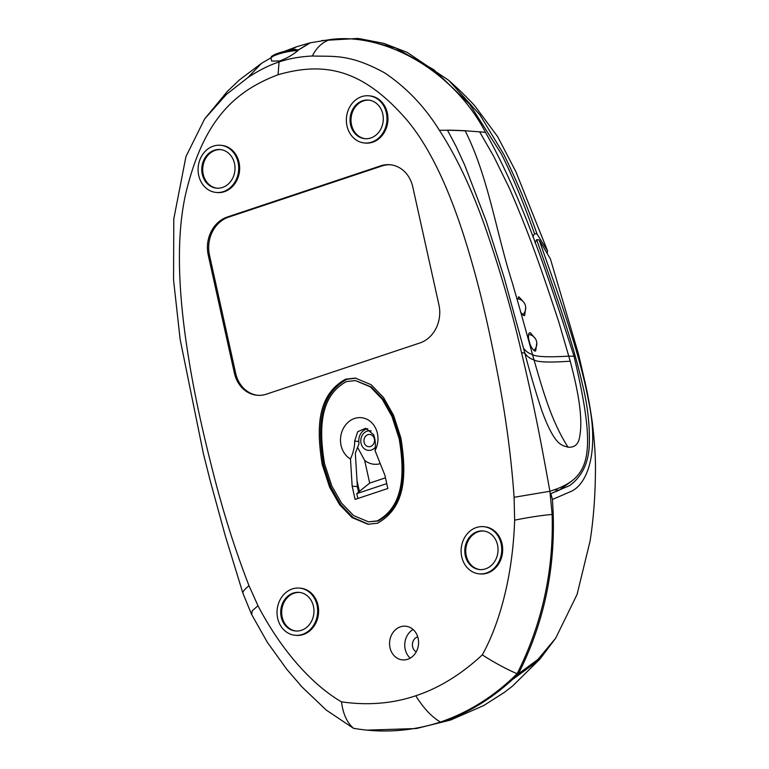 <?xml version="1.0" encoding="UTF-8"?>
<svg xmlns="http://www.w3.org/2000/svg" width="769" height="769" viewBox="0 0 769 769"><rect width="100%" height="100%" fill="white"/><g stroke="black" fill="none" stroke-linecap="round" stroke-linejoin="round"><path stroke-width="1.15" d="M525.708 307.773L524.631 315.617L523.881 315.626L520.815 312.387L517.181 299.679L519.065 296.949L523.785 302.323M479.654 131.864L465.11 130.73L479.654 131.864L493.611 156.155L509.357 188.117C527.226 229.604 537.848 258.221 558.89 322.259L570.223 361.199C576.712 386.019 584.344 418.884 578.99 439.858C577.336 445.145 573.674 447.587 568.012 447.193C562.6 445.155 555.237 447.481 541.703 410.348C535.176 390.306 529.553 371.216 524.833 353.077C526.803 356.258 529.87 358.556 534.042 359.95C544.817 397.496 552.478 422.469 568.012 447.193M447.539 130.269A395.583 72.892 167.6 0 1 465.178 130.845C488.43 177.053 496.072 232.142 512.356 282.925L517.181 299.679M518.344 296.959L519.065 296.949M536.791 342.791L535.676 351.02L534.907 351.048C531.783 348.934 529.687 344.743 528.62 338.485C528.226 334.121 528.841 332.246 530.466 332.871L535.407 338.735M529.716 332.9L530.466 332.871M520.815 312.387L532.542 354.605C536.224 356.835 548.326 357.345 568.868 356.134L574.039 356.249C597.898 457.642 590.467 478.481 549.902 491.276C541.732 446.126 535.118 409.675 521.545 352.644C512.394 312.781 500.571 271.793 486.075 229.681C472.435 190.404 456.873 157.27 439.378 130.278C424.719 106.67 406.465 87.522 384.606 72.844C349.126 53.494 333.592 56.781 312.368 56.002C299.833 56.646 288.731 58.636 279.051 61.962C269.342 65.105 259.009 70.277 248.051 77.458L226.394 94.433L204.621 118.955L185.944 156.597L173.794 218.886L173.554 279.945L180.138 339.379L203.477 454.046L210.341 481.202L225.173 535.445L242.908 593.197L251.521 614.296L267.42 642.432L286.741 669.241L302.092 687.044L326.296 710.114L353.49 728.301C382.837 733.386 411.819 731.3 440.445 722.043C468.936 712.248 494.486 696.128 517.114 673.711C542.087 624.024 553.757 570.934 552.142 514.432L549.902 491.276L514.096 497.283L514.634 520.171C528.697 517.326 541.203 515.413 552.142 514.432M271.053 58.319L271.668 61.087L279.666 60.962C286.356 58.531 292.431 55.099 297.891 50.658L298.391 49.995A1.23 1.057 -84.3 0 0 297.949 49.841C291.797 49.629 284.54 50.985 276.167 53.907C269.265 57.473 272.111 55.849 271.053 58.319A15.38 2.845 -12.5 0 1 280.868 53.369A15.38 2.845 -12.5 0 1 297.891 50.658M298.391 49.995L310.465 42.766L330.112 39.565C382.347 32.336 452.114 68.364 485.527 132.393C522.391 197.72 548.508 277.321 574.039 356.249M300.15 684.919L302.092 687.044M251.732 614.662L252.174 610.817L257.99 605.77L249.021 585.728C244.013 589.765 242.062 592.399 243.167 593.62M204.564 458.411L203.477 454.046M279.666 60.962L279.051 61.962L278.08 74.747C232.248 92.03 202.603 122.809 185.646 194.057C176.639 234.141 177.389 287.298 187.905 353.548C193.009 386.634 200.747 423.632 211.119 464.553C221.866 508.069 234.507 548.46 249.021 585.728M278.08 74.747C324.999 61.241 362.93 69.306 406.868 119.983C431.207 148.888 452.528 195.143 470.83 258.759C480.106 290.442 488.719 327.133 496.668 368.822C505.416 413.241 511.222 456.055 514.096 497.283M517.114 673.711C506.483 669.203 494.871 662.926 482.288 654.88C498.341 626.206 512.712 578.865 514.634 520.171M440.445 722.043C431.688 716.891 423.459 708.134 415.76 695.762C392.613 703.597 367.861 705.625 341.513 701.847C315.876 687.14 283.876 655.188 257.99 605.77M482.288 654.88C461.131 674.509 438.955 688.13 415.76 695.762M353.49 728.301C346.906 722.447 342.916 713.632 341.513 701.847M418.134 638.357A16.918 14.486 -84.3 0 0 405.753 626.216A16.918 14.486 -84.3 0 0 390.008 647.738A16.918 14.486 -84.3 0 0 402.389 659.889A16.918 14.486 -84.3 0 0 418.134 638.357M479.068 573.837L480.019 573.934A23.685 20.282 -84.3 0 0 502.051 543.789A23.685 20.282 -84.3 0 0 484.72 526.784L483.768 526.688A23.685 20.282 95.7 0 1 501.109 543.693A23.685 20.282 95.7 0 1 479.068 573.837A23.685 20.282 95.7 0 1 461.736 556.833A23.685 20.282 95.7 0 1 483.768 526.688M364.323 142.957L365.275 143.053A23.685 20.282 -84.3 0 0 387.307 112.908A23.685 20.282 -84.3 0 0 369.976 95.904L369.024 95.817A23.685 20.282 95.7 0 1 386.365 112.822A23.685 20.282 95.7 0 1 364.323 142.957A23.685 20.282 95.7 0 1 346.992 125.953A23.685 20.282 95.7 0 1 369.024 95.817M294.988 635.252L295.94 635.348A23.685 20.282 -84.3 0 0 317.982 605.203A23.685 20.282 -84.3 0 0 300.641 588.198L299.689 588.112A23.685 20.282 95.7 0 1 317.03 605.107A23.685 20.282 95.7 0 1 294.988 635.252A23.685 20.282 95.7 0 1 277.657 618.247A23.685 20.282 95.7 0 1 299.689 588.112M216.041 192.433L216.993 192.529A23.685 20.282 -84.3 0 0 239.024 162.384A23.685 20.282 -84.3 0 0 221.693 145.379L220.741 145.293A23.685 20.282 95.7 0 1 238.082 162.297A23.685 20.282 95.7 0 1 216.041 192.433A23.685 20.282 95.7 0 1 198.71 175.428A23.685 20.282 95.7 0 1 220.741 145.293M377.502 523.208L367.947 524.256L352.106 517.624L339.619 504.724L329.584 487.113L322.163 464.332C316.251 427.247 317.299 394.997 345.569 379.175L355.326 378.098L371.129 384.702L383.577 397.611L393.545 415.27L400.909 438.051C406.82 475.136 405.772 507.386 377.502 523.208M227.259 217.031A30.77 26.348 -84.3 0 0 208.236 255.087L234.41 373.148A30.77 26.348 -84.3 0 0 256.923 395.237A30.77 26.348 -84.3 0 0 266.516 394.132L419.912 342.955A30.77 26.348 -84.3 0 0 438.936 304.909L412.761 186.838A30.77 26.348 -84.3 0 0 390.248 164.758A30.77 26.348 -84.3 0 0 380.655 165.854L227.259 217.031L228.518 217.166L381.914 165.979A30.77 26.348 95.7 0 1 390.883 164.826M410.233 658.12A16.918 14.486 95.7 0 1 405.186 649.257A16.918 14.486 95.7 0 1 413.088 629.494M417.73 636.838A7.998 6.854 -84.3 0 0 417.548 636.886A7.998 6.854 -84.3 0 0 412.424 643.989A7.998 6.854 -84.3 0 0 416.231 651.843M465.312 555.641A19.379 16.601 -84.3 0 0 479.491 569.55A19.379 16.601 -84.3 0 0 497.524 544.885A19.379 16.601 -84.3 0 0 483.345 530.975A19.379 16.601 -84.3 0 0 465.312 555.641M479.971 569.589A19.379 16.601 95.7 0 1 466.264 555.727A19.379 16.601 95.7 0 1 483.816 531.033M350.568 124.761A19.379 16.601 -84.3 0 0 364.756 138.67A19.379 16.601 -84.3 0 0 382.779 114.014A19.379 16.601 -84.3 0 0 368.601 100.095A19.379 16.601 -84.3 0 0 350.568 124.761M365.227 138.708A19.379 16.601 95.7 0 1 351.52 124.857A19.379 16.601 95.7 0 1 369.072 100.153M281.233 617.055A19.379 16.601 -84.3 0 0 295.421 630.965A19.379 16.601 -84.3 0 0 313.454 606.308A19.379 16.601 -84.3 0 0 299.266 592.39A19.379 16.601 -84.3 0 0 281.233 617.055M295.892 631.003A19.379 16.601 95.7 0 1 282.185 617.151A19.379 16.601 95.7 0 1 299.737 592.447M202.285 174.236A19.379 16.601 -84.3 0 0 216.474 188.145A19.379 16.601 -84.3 0 0 234.497 163.489A19.379 16.601 -84.3 0 0 220.319 149.571A19.379 16.601 -84.3 0 0 202.285 174.236M216.945 188.184A19.379 16.601 95.7 0 1 203.237 174.332A19.379 16.601 95.7 0 1 220.79 149.628M355.96 378.175L346.838 379.3C318.568 395.122 317.52 427.372 323.432 464.457L330.766 487.065L340.686 504.579L353.009 517.479L368.582 524.314M355.403 380.578L371.225 386.913L383.212 399.361L392.93 416.567L400.13 438.868C406.157 475.213 404.244 506.656 378.242 520.978L368.505 521.834L377.3 520.882C403.292 506.56 405.205 475.117 399.178 438.772L391.979 416.471L382.27 399.265L370.283 386.817L355.403 380.578L346.406 381.568C320.413 395.891 318.501 427.333 324.528 463.678L331.785 485.96L341.561 503.128L353.596 515.566L368.505 521.834M387.826 488.498L384.885 475.204L375.032 450.576A21.84 18.706 -84.3 0 0 368.87 420.374A21.84 18.706 -84.3 0 0 342.907 429.304A21.84 18.706 -84.3 0 0 350.491 459.016L352.154 486.123L355.105 499.408L387.826 488.498M367.813 428.737A11.689 10.007 95.7 0 0 358.806 441.502L358.95 443.828L355.326 453.258L357.374 486.642L358.585 492.093M375.032 450.576C375.791 444.588 375.32 439.301 373.619 434.696L365.717 428.256L357.691 431.707L354.663 441.089C354.826 446.26 353.432 452.239 350.491 459.016M357.374 486.642L352.154 486.123M257.557 395.285A30.77 26.348 95.7 0 1 235.67 373.273L209.495 255.212A30.77 26.348 95.7 0 1 228.518 217.166M465.11 130.73A393.507 72.411 167.6 0 0 447.462 130.153L456.18 146.581L464.63 164.96L486.258 221.241L504.051 277.273L524.833 353.077L521.545 352.644M479.587 131.759L485.527 132.393M570.223 361.199C549.797 362.622 537.733 362.209 534.042 359.95L532.542 354.605C528.505 353.346 525.467 351.116 523.439 347.905M386.749 483.614L356.787 493.611L359.392 491.42L357.008 480.673M356.787 493.611L357.864 498.485M385.461 477.828L369.697 483.095L359.392 491.42M357.585 447.375L364.669 460.41L369.697 483.095M375.262 447.241A9.843 8.43 95.7 0 1 371.331 450.019A9.843 8.43 95.7 0 1 361.055 443.309A9.843 8.43 -84.3 0 1 367.14 431.13A9.843 8.43 95.7 0 1 371.196 430.948M364.669 460.41A23.07 19.754 -84.3 0 0 380.271 463.659M367.928 434.668A6.152 5.268 95.7 0 1 374.349 438.868A6.152 5.268 95.7 0 1 370.543 446.481A6.152 5.268 95.7 0 1 364.122 442.281A6.152 5.268 95.7 0 1 367.928 434.668M550.364 493.813L569.685 485.575C582.018 476.492 588.564 462.967 589.304 445.011C589.9 425.324 587.622 405.128 582.46 384.423C578.894 368.697 574.193 351.558 568.358 332.987C560.957 308.907 547.23 269.746 536.637 239.659L535.061 242.831M552.411 499.494C556.939 561.783 545.596 619.901 518.383 673.836L513.029 678.96L540.367 658.543L555.699 638.155L577.058 594.504L590.073 541.088C593.457 519.623 595.244 496.226 595.446 470.907C595.667 458.084 594.62 441.935 592.313 422.469C589.958 405.945 587.237 391.267 584.152 378.435L578.48 354.009L550.383 258.845L539.136 239.909C556.919 290.663 579.451 351.779 588.496 400.553C599.512 452.239 587.324 483.509 571.742 491.103L552.411 499.494L550.883 493.65M513.029 678.96L512.769 677.893M555.699 638.155L537.839 659.514L518.383 673.836M590.073 541.088L590.246 539.896M539.136 239.909L536.637 239.659M550.277 493.833L559.015 490.266L571.646 481.211M298.161 50.052L309.926 42.891L296.709 46.726L290.201 49.889L295.527 49.293L295.421 49.783M290.201 49.889L288.106 50.648M539.694 659.341L512.337 686.236L504.329 692.408L483.663 705.577L450.499 720.072L441.714 722.168C467.504 713.344 490.968 699.223 512.087 679.825L511.827 678.767M539.059 660.09L512.087 679.825M367.159 730.137L416.289 728.541L441.714 722.168M532.802 236.756L534.522 233.709L537.002 233.959L547.566 250.925L547.249 252.924M537.002 233.959C527.563 206.717 516.489 180.167 503.772 154.319L479.971 114.917L448.875 80.457C457.642 88.397 463.015 93.212 474.627 105.622L497.678 136.709L515.874 171.679L547.566 250.925M448.875 80.457L407.186 52.379L383.866 43.391L359.267 38.623M321.778 40.565L357.691 38.45L395.401 47.899L433.812 69.7L469.667 104.219L501.455 154.098C512.971 177.187 523.997 203.727 534.522 233.709M248.051 77.458L261.412 63.394L239.505 79.861L227.432 91.319L204.621 118.955M297.574 49.879A14.15 2.624 167.5 0 0 281.531 52.167A14.15 2.624 167.5 0 0 272.024 56.954M345.569 379.175L346.838 379.3M399.178 438.772L400.13 438.868M358.806 441.502L354.663 441.089M209.495 255.212L208.236 255.087M234.41 373.148L235.67 373.273M381.914 165.979L380.655 165.854M312.368 56.002C316.444 47.649 322.355 42.17 330.112 39.565M439.378 130.278L447.529 130.269M554.218 489.786L559.015 490.266M271.024 57.762L261.412 63.394M522.622 314.848A9.228 9.228 0 0 0 517.249 298.757M533.821 350.472A9.228 9.228 0 0 0 528.591 334.477M284.04 51.504L296.709 46.726M450.499 720.072L416.289 728.541"/></g></svg>
